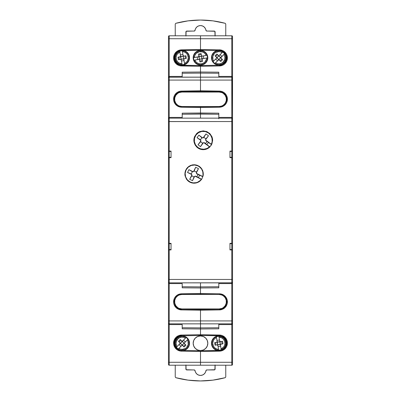 <?xml version="1.0" encoding="UTF-8"?>
<svg xmlns="http://www.w3.org/2000/svg" width="401" height="401" viewBox="0 0 401 401"><rect width="100%" height="100%" fill="white"/><g stroke="black" fill="none" stroke-linecap="round" stroke-linejoin="round"><path stroke-width="0.6" d="M221.277 294.79L221.227 294.775A7.318 7.318 0 0 1 226.67 301.853L227.402 301.853A8.05 8.05 0 0 0 219.492 293.803L219.477 294.484L219.492 293.803L200.5 293.472L200.5 294.204L216.269 294.474L200.5 294.204L200.5 287.978L200.5 294.204L200.5 293.472L179.959 293.978L177.102 295.206L174.926 297.422L174.194 298.805L173.598 301.853A8.05 8.05 0 0 0 181.508 309.903L181.523 309.171A7.318 7.318 0 0 1 174.33 301.853L173.598 301.853L173.748 303.407L174.194 304.9L175.909 307.497L178.47 309.251L181.508 309.903L200.5 310.234L219.492 309.903L222.53 309.251L225.091 307.497L226.806 304.9L227.252 303.407L227.252 300.299L226.074 297.422L223.898 295.206L221.041 293.978L219.492 293.803L200.5 293.472L200.5 287.978L218.801 287.818L218.801 283.587L218.801 287.818L200.5 287.978L200.5 293.472L181.508 293.803L181.523 294.484L181.508 293.803A8.05 8.05 0 0 0 173.598 301.853L174.33 301.853A7.318 7.318 0 0 1 179.773 294.775L179.723 294.79M222.655 64.426L225.462 61.924L226.535 59.308L226.67 57.899A7.318 7.318 0 0 1 219.477 65.218L200.5 65.548L200.5 66.28L219.492 65.949L222.53 65.298L223.898 64.541L225.091 63.543L226.806 60.947L227.402 57.899L226.806 54.847L226.074 53.468L223.898 51.253L222.53 50.496L219.492 49.844L200.5 49.513L200.5 50.245L219.477 50.576A7.318 7.318 0 0 1 226.67 57.899L227.402 57.899A8.05 8.05 0 0 0 219.492 49.844L219.477 50.576A7.318 7.318 0 0 1 226.67 57.899L226.124 55.127L224.57 52.767L226.4 55.924M222.239 92.42L219.477 91.829A7.318 7.318 0 0 1 226.67 99.147L227.402 99.147A8.05 8.05 0 0 0 219.492 91.097L219.477 91.829A7.318 7.318 0 0 1 221.227 106.225L221.277 106.21M218.801 323.908L218.801 328.815L218.801 324.584L231.793 324.584L231.793 362.283L200.5 362.283L200.5 351.487L221.041 350.975L223.898 349.747L226.074 347.532L226.806 346.153L227.402 343.101L226.806 340.053L225.091 337.457L222.53 335.702L221.041 335.231L200.5 334.72L200.5 328.975L218.801 328.815L200.5 328.975L200.5 335.452L219.477 335.782A7.318 7.318 0 0 1 226.67 343.101A7.318 7.318 0 0 1 219.477 350.424L221.277 350.163M218.801 282.911L218.801 283.587L231.793 283.587L231.793 320.92L200.5 320.92L200.5 310.234L200.5 323.853L231.793 323.853L232.47 323.396L232.525 282.124L231.793 282.855L231.793 320.92L232.525 320.92L232.525 282.124L232.314 283.161L231.793 283.587L218.801 283.587L218.801 282.855M200.5 282.855L200.5 287.978L200.5 286.89L200.5 287.978L200.5 286.89L218.801 286.74L200.5 286.89L200.5 282.855L200.5 286.89L182.199 286.74L200.5 286.89L200.5 282.85M219.477 350.424L219.492 351.156A8.05 8.05 0 0 0 227.402 343.101A8.05 8.05 0 0 0 219.492 335.051L200.5 334.72L181.508 335.051L178.47 335.702L175.909 337.457L174.194 340.053L173.598 343.101L173.748 344.654L174.926 347.532L177.102 349.747L179.959 350.975L181.508 351.156L181.523 350.424A7.318 7.318 0 0 1 174.33 343.101L173.598 343.101A8.05 8.05 0 0 0 181.508 351.156L200.5 351.487L219.492 351.156L219.477 350.424L200.5 350.755L200.5 362.283L169.207 362.283L169.207 323.853L200.5 323.853L200.5 327.888L218.801 327.737L200.5 327.888L200.5 323.853L231.793 323.853A0.732 0.732 0 0 0 232.525 323.116L231.793 324.584L231.793 320.92L200.5 320.92L200.5 335.452L219.477 335.782A7.318 7.318 0 0 1 226.67 343.101A7.318 7.318 0 0 1 219.477 350.424L200.5 350.755L200.5 365.211L231.793 365.211L231.793 362.283L232.525 362.283L232.525 323.116A0.732 0.732 0 0 1 231.793 323.853L231.793 362.283L200.5 362.283L200.5 365.211L231.793 365.211A0.732 0.732 0 0 0 232.525 364.479L232.525 323.116L232.314 324.153L231.793 324.584L218.801 324.584L218.801 323.853M222.655 308.384L225.462 305.878L226.535 303.266L226.67 301.853A7.318 7.318 0 0 1 219.477 309.171L220.886 309.011M226.535 300.439L225.462 297.823M224.57 296.72L226.4 299.878M222.244 295.126L220.886 294.695M226.67 343.101C226.68 344.995 225.979 346.705 224.57 348.233L226.124 345.873L226.67 343.101L226.124 340.329L224.57 337.973L226.4 341.126M218.801 118.771L218.801 117.413L231.793 117.413L232.314 117.839L232.525 118.876L232.525 80.08L231.793 80.08L231.793 117.413L218.801 117.413L218.801 113.182L200.5 113.022L200.5 107.528L221.041 107.022L223.898 105.794L226.074 103.578L226.806 102.195L227.402 99.147L226.806 96.1L226.074 94.716L223.898 92.501L221.041 91.273L200.5 90.766L200.5 80.08L231.793 80.08L231.793 118.145L232.525 118.876L232.314 77.363M218.801 77.147L218.801 76.416L231.793 76.416L232.314 76.847L232.525 77.884L232.525 38.717L231.793 38.717L231.793 77.147A0.732 0.732 0 0 1 232.525 77.884L232.525 36.521A0.732 0.732 0 0 0 231.793 35.789L200.5 35.789L200.5 38.717L231.793 38.717L231.793 76.416L218.801 76.416L218.801 72.185L200.5 72.025L200.5 91.498L219.477 91.829L219.492 91.097L200.5 90.766L200.5 91.498L221.277 92.085M178.761 308.58L181.523 309.171L181.508 309.903L200.5 310.234L200.5 320.92L200.5 309.502L200.5 310.234L200.5 309.502L219.477 309.171L219.492 309.903L219.477 309.171L200.5 309.502L200.5 310.234L219.492 309.903A8.05 8.05 0 0 0 227.402 301.853L226.67 301.853A7.318 7.318 0 0 1 219.477 309.171L221.277 308.915M219.477 65.218L219.492 65.949L219.477 65.218L200.5 65.548L200.5 72.025L200.5 66.28L219.492 65.949A8.05 8.05 0 0 0 227.402 57.899L226.67 57.899A7.318 7.318 0 0 1 219.477 65.218L221.277 64.957M182.199 77.092L182.199 76.416L169.207 76.416L169.207 38.717L231.793 38.717L231.793 35.789L200.5 35.789L200.5 50.245L219.477 50.576L219.492 49.844L200.5 49.513L179.959 50.025L177.102 51.253L174.926 53.468L174.194 54.847L173.598 57.899L174.194 60.947L175.909 63.543L178.47 65.298L179.959 65.769L200.5 66.28L200.5 80.08L231.793 80.08L231.793 77.147L168.926 77.208L168.475 77.884L168.475 118.876L169.207 118.145L169.207 80.08L200.5 80.08L200.5 90.766L179.959 91.273L177.102 92.501L174.926 94.716L174.194 96.1L173.598 99.147A8.05 8.05 0 0 0 181.508 107.197L181.523 106.516L181.508 107.197L200.5 107.528L200.5 118.145L200.5 114.11L218.801 114.26L200.5 114.11L200.5 118.145L200.5 107.528L219.492 107.197L219.477 106.516L219.492 107.197A8.05 8.05 0 0 0 227.402 99.147L226.67 99.147A7.318 7.318 0 0 1 221.227 106.225L223.182 105.303L225.177 103.313L226.259 100.706L226.259 97.884L225.177 95.278L223.182 93.283L221.933 92.616L219.167 92.065A7.228 7.228 0 0 1 226.395 99.293A7.228 7.228 0 0 1 219.167 106.526L221.933 105.974M220.886 65.052L222.239 64.621M222.239 105.874L223.482 105.192L225.462 103.177L226.535 100.561L226.67 99.147C226.68 101.042 225.979 102.751 224.57 104.28L222.655 105.679M226.535 97.734L225.462 95.122L224.57 94.014L226.4 97.172M223.733 93.288L222.655 92.616M179.723 106.21L179.773 106.225A7.318 7.318 0 0 1 174.33 99.147L173.598 99.147L173.748 100.701L174.926 103.578L177.102 105.794L179.959 107.022L200.5 107.528L200.5 106.796L216.269 106.526L200.5 106.796L200.5 113.022L182.199 113.182L182.199 117.413L182.199 113.182L218.801 113.182L218.801 118.089M221.933 295.026L219.167 294.474A7.228 7.228 0 0 1 226.395 301.707A7.228 7.228 0 0 1 219.167 308.935L221.933 308.384L223.182 307.717L225.177 305.722L226.259 303.116L226.259 300.294L225.177 297.687L223.182 295.697L221.227 294.775A7.318 7.318 0 0 1 226.67 301.853C226.68 303.742 225.979 305.457 224.57 306.986M223.733 295.988L222.655 295.321M223.733 337.241L222.655 336.574M221.277 336.043L219.477 335.782L219.492 335.051L219.477 335.782M222.655 349.632L223.733 348.965M223.733 52.035L222.655 51.368M221.277 50.837L219.477 50.576M224.57 63.027C225.979 61.498 226.68 59.789 226.67 57.899M231.793 249.547L229.963 249.547L231.793 249.547L231.793 243.693L231.793 249.547M229.963 243.693L231.793 243.693L229.963 243.693M231.793 157.307L231.793 151.453L231.793 157.307L229.963 157.307L231.793 157.307M229.963 151.453L231.793 151.453L229.963 151.453M231.793 35.789A0.732 0.732 0 0 1 232.525 36.521L232.525 38.717L231.793 38.717L231.793 35.789M232.525 364.479A0.732 0.732 0 0 1 231.793 365.211L231.793 362.283L232.525 362.283L232.525 364.479M178.345 336.574L175.538 339.076L174.465 341.692L174.33 343.101A7.318 7.318 0 0 1 181.523 335.782L200.5 335.452L200.5 327.888L182.199 327.737L200.5 327.888L200.5 320.92L169.207 320.92L169.207 283.587L168.686 283.161L168.475 282.124L168.475 320.92L169.207 320.92L169.207 323.853L200.5 323.853L200.5 320.92L169.207 320.92L169.207 282.855L231.793 282.855A0.732 0.732 0 0 0 232.525 282.124L231.793 283.587L231.793 279.457L232.525 279.407L232.525 249.913L231.793 249.913L231.793 279.457L231.793 249.913L229.963 249.913L229.963 243.327L232.525 243.327L232.525 157.673L231.793 157.673L231.793 243.327L231.793 157.673L229.963 157.673L229.963 151.087L231.793 151.087L231.793 121.543L168.475 121.593L168.475 151.087L169.207 151.087L169.207 121.543L169.207 151.087L171.037 151.087L171.037 157.673L169.207 157.673L169.207 243.327L171.037 243.327L171.037 249.913L168.475 249.913L168.475 279.407L169.207 279.457L169.207 249.913L169.207 279.457L231.793 279.457L169.207 279.457L169.207 282.855L168.475 282.124L168.475 364.479A0.732 0.732 0 0 0 169.207 365.211L200.5 365.211L200.5 350.755L181.523 350.424A7.318 7.318 0 0 1 174.33 343.101L174.876 345.873L176.43 348.233L174.6 345.076M231.793 117.413L232.525 118.876A0.732 0.732 0 0 0 231.793 118.145L231.793 117.413M231.793 76.416L232.525 77.884A0.732 0.732 0 0 0 231.793 77.147L231.793 76.416M232.525 323.116L232.525 320.92L231.793 320.92L231.793 323.853M232.525 77.879L232.525 80.08L231.793 80.08L231.793 77.147L200.5 77.147L200.5 73.112L218.801 73.263L200.5 73.112L200.5 72.025L182.199 72.185L182.199 76.416L182.199 72.185L200.5 72.025L200.5 65.548L181.523 65.218A7.318 7.318 0 0 1 174.33 57.899A7.318 7.318 0 0 1 181.523 50.576L179.723 50.837M178.345 92.616L175.538 95.122L174.465 97.734L174.33 99.147A7.318 7.318 0 0 1 181.523 91.829L200.5 91.498L200.5 73.112L182.199 73.263L200.5 73.112L200.5 72.025L218.801 72.185L218.801 77.092M200.5 315.988L200.5 315.311M200.5 357.351L200.5 356.674M182.199 118.089L182.199 117.413L169.207 117.413L169.207 80.08L168.475 80.08L168.475 118.876L168.686 117.839L169.207 117.413L182.199 117.413L182.199 118.145M179.067 105.974L181.833 106.526A7.228 7.228 0 0 1 174.605 99.293A7.228 7.228 0 0 1 181.833 92.065L179.067 92.616L177.818 93.283L175.823 95.278L174.741 97.884L174.741 100.706L175.823 103.313L177.818 105.303L179.773 106.225A7.318 7.318 0 0 1 181.523 91.829L180.114 91.989M174.465 100.561L175.538 103.177L177.518 105.192M178.756 105.874L180.114 106.305M178.345 51.368L175.538 53.869L174.465 56.486L174.465 59.308L175.538 61.924L176.43 63.027L174.6 59.869M180.109 65.052L181.523 65.218A7.318 7.318 0 0 1 174.33 57.899A7.318 7.318 0 0 1 181.523 50.576L200.5 50.245L200.5 35.789L169.207 35.789L169.207 38.717L168.475 38.717L168.475 77.884A0.732 0.732 0 0 1 169.207 77.147L169.207 38.717L200.5 38.717L200.5 35.789L169.207 35.789A0.732 0.732 0 0 0 168.475 36.521L168.475 77.884L168.686 76.847L169.207 76.416L182.199 76.416L182.199 77.147M168.475 323.116L168.475 320.92L169.207 320.92L169.207 324.584L168.475 323.116A0.732 0.732 0 0 0 169.207 323.853A0.732 0.732 0 0 1 168.475 323.116L168.475 362.283L169.207 362.283L169.207 324.584L182.199 324.584L182.199 328.815L200.5 328.975L182.199 328.815L182.199 324.584L169.207 324.584L168.686 323.637M169.207 283.587L182.199 283.587L182.199 287.818L200.5 287.978L182.199 287.818L182.199 283.587L169.207 283.587L168.475 282.124A0.732 0.732 0 0 0 169.207 282.855L169.207 283.587M178.761 295.126L177.518 295.808M178.345 295.321L176.43 296.72C175.021 298.249 174.32 299.958 174.33 301.853A7.318 7.318 0 0 1 179.773 294.775L177.818 295.697L175.823 297.687L174.741 300.294L174.741 303.116L175.823 305.722L177.818 307.717L179.067 308.384L181.833 308.935A7.228 7.228 0 0 1 174.605 301.707A7.228 7.228 0 0 1 181.833 294.474L179.067 295.026M175.538 297.823L174.465 300.439L174.33 301.853A7.318 7.318 0 0 0 181.523 309.171L200.5 309.502L179.723 308.915M174.465 303.266L175.538 305.878L176.43 306.986L174.6 303.828M177.267 307.712L178.345 308.384M184.731 294.474L200.5 294.204L184.731 294.474M200.5 106.796L184.731 106.526L200.5 106.796M177.267 105.012L178.345 105.679M174.6 101.122L176.43 104.28M176.43 94.014C175.021 95.543 174.32 97.258 174.33 99.147L173.598 99.147A8.05 8.05 0 0 1 181.508 91.097L181.523 91.829L181.508 91.097L200.5 90.766L200.5 91.498L181.523 91.829M181.513 91.829L179.723 92.085M177.267 63.759L178.345 64.426M179.723 64.957L181.523 65.218L181.508 65.949L181.523 65.218L200.5 65.548L200.5 66.28L181.508 65.949A8.05 8.05 0 0 1 173.598 57.899A8.05 8.05 0 0 1 181.508 49.844L181.523 50.576L200.5 50.245L200.5 49.513L181.508 49.844L181.523 50.576M176.43 52.767C175.021 54.295 174.32 56.005 174.33 57.899M177.267 348.965L178.345 349.632M179.723 350.163L181.523 350.424L181.508 351.156L200.5 351.487L200.5 350.755L181.523 350.424M176.43 337.973C175.021 339.502 174.32 341.211 174.33 343.101A7.318 7.318 0 0 1 181.523 335.782L181.508 335.051A8.05 8.05 0 0 0 173.598 343.101L174.33 343.101M181.513 335.782L179.723 336.043M169.207 151.453L171.037 151.453L169.207 151.453L169.207 157.307L169.207 151.453M171.037 157.307L169.207 157.307L171.037 157.307M169.207 243.693L169.207 249.547L169.207 243.693L171.037 243.693L169.207 243.693M171.037 249.547L169.207 249.547L171.037 249.547M169.207 365.211A0.732 0.732 0 0 1 168.475 364.479L168.475 362.283L169.207 362.283L169.207 365.211L200.5 365.211L200.5 362.283L169.207 362.283L169.207 365.211M168.475 36.521A0.732 0.732 0 0 1 169.207 35.789L169.207 38.717L168.475 38.717L168.475 36.521M181.523 335.782L200.5 335.452L200.5 334.72L181.508 335.051L181.523 335.782M169.207 76.416L169.207 80.08L200.5 80.08L200.5 77.147L169.207 77.147A0.732 0.732 0 0 0 168.475 77.884L169.207 76.416M169.207 117.413L169.207 121.543L231.793 121.543L231.793 118.145L169.207 118.145A0.732 0.732 0 0 0 168.475 118.876L169.207 117.413M168.475 77.884L168.475 80.08L169.207 80.08L169.207 77.147M182.199 114.26L200.5 114.11L182.199 114.26M200.5 85.012L200.5 85.689M200.5 43.649L200.5 44.326M219.167 294.474L181.833 294.474L219.167 294.474M181.833 308.935L219.167 308.935L181.833 308.935M220.575 308.795L221.933 308.384M226.259 300.294L225.848 298.94M174.741 303.116L175.152 304.474M179.067 308.384L180.425 308.795M181.833 106.526L219.167 106.526L181.833 106.526M219.167 92.065L181.833 92.065L219.167 92.065M180.425 92.205L179.067 92.616M174.741 100.706L175.152 102.06M226.259 97.884L225.848 96.526M221.933 92.616L220.575 92.205M181.187 59.804L180.941 59.543L181.187 59.804M180.415 59.378A0.917 0.917 0 0 1 181.317 60.135L180.415 59.378A0.917 0.917 0 0 0 180.26 59.393L178.455 59.709L178.009 57.188L180.144 56.741L180.55 56.165L179.894 52.07L177.412 53.914L176.41 55.734L176.069 57.779L176.43 59.819L177.448 61.629L179.016 62.992L181.979 63.879L181.317 60.135L182.139 64.797A7.048 7.048 0 0 1 179.733 51.148A7.048 7.048 0 0 1 182.199 50.706L179.733 51.148L180.555 55.809A0.917 0.917 0 0 1 179.813 56.872L178.009 57.188L178.455 59.709L180.26 59.393A0.917 0.917 0 0 1 180.415 59.378M184.139 56.11A0.917 0.917 0 0 1 183.979 56.12A0.917 0.917 0 0 0 184.139 56.11L185.944 55.789L186.385 58.315L184.249 58.762L183.848 59.333L184.5 63.433L186.264 62.34L187.563 60.721L188.33 57.724L187.538 54.731L186.224 53.127L184.45 52.05L182.42 51.624L183.077 55.363L183.979 56.12A0.917 0.917 0 0 1 183.077 55.363L182.42 51.624A6.13 6.13 0 0 1 184.5 63.433L184.666 64.35A7.048 7.048 0 0 1 182.139 64.797A7.048 7.048 0 0 0 182.199 64.797L184.666 64.35A7.048 7.048 0 0 0 182.199 50.706A7.048 7.048 0 0 1 182.26 50.706L182.42 51.624L182.26 50.706A7.048 7.048 0 0 1 184.666 64.35L183.843 59.689A0.917 0.917 0 0 1 184.585 58.631L186.385 58.315L185.944 55.789L184.139 56.11M179.397 64.516L178.134 63.839L180.771 64.932L183.628 64.932L185.001 64.516L187.377 62.927L188.961 60.551L189.377 59.178L189.377 56.32L188.285 53.684L186.264 51.664L183.483 50.541A7.318 7.318 0 0 1 189.493 58.396A7.318 7.318 0 0 1 174.961 58.842A7.318 7.318 0 0 1 180.039 50.757L179.397 50.987M200.5 50.431A7.318 7.318 0 0 1 207.818 57.749A7.318 7.318 0 0 1 200.5 65.072A7.318 7.318 0 0 1 193.182 57.749A7.318 7.318 0 0 1 200.5 50.431L203.302 50.987L205.678 52.576L207.262 54.947L207.818 57.749L207.262 60.551L205.678 62.927L203.302 64.516L200.5 65.072L197.698 64.516L195.322 62.927L193.738 60.551L193.182 57.749L193.738 54.947L195.322 52.576L197.698 50.987L200.5 50.431M221.603 50.987L220.961 50.757A7.318 7.318 0 0 1 218.801 65.072A7.318 7.318 0 0 1 211.507 58.396A7.318 7.318 0 0 1 217.517 50.541L214.735 51.664L212.715 53.684L211.623 56.32L211.623 59.178L212.039 60.551L213.623 62.927L215.999 64.516L217.372 64.932L220.229 64.932L222.866 63.839L221.603 64.516M222.796 51.945A7.048 7.048 0 0 0 218.801 50.706L218.801 51.619A6.13 6.13 0 0 1 222.134 52.606L222.796 51.945L222.134 52.606L220.54 51.869L218.801 51.619L215.668 52.481L214.385 53.498L212.831 56.356L212.956 59.604L213.658 61.082L216.54 58.1L216.54 57.398L215.046 55.809L216.861 54L218.45 55.488L219.152 55.488L222.134 52.606L219.447 55.293A0.917 0.917 0 0 1 218.154 55.293L216.861 54L215.046 55.809L216.345 57.102A0.917 0.917 0 0 1 216.345 58.396L212.996 61.744A7.048 7.048 0 0 1 222.796 51.945A7.048 7.048 0 0 1 224.605 53.759L222.796 51.945M214.806 63.553A7.048 7.048 0 0 1 212.996 61.744L214.806 63.553A7.048 7.048 0 0 0 218.801 64.797A7.048 7.048 0 0 1 214.806 63.553L215.001 63.358L214.806 63.553M207.101 55.288A7.048 7.048 0 0 0 200.5 50.706L200.5 51.619A6.13 6.13 0 0 1 206.184 55.448L207.101 55.288L206.184 55.448L205.262 53.889L203.924 52.666L202.289 51.889L199.332 51.734L196.244 53.338L194.901 55.253L194.375 57.528L198.45 56.741L198.851 56.165L198.54 54.01L201.061 53.564L201.508 55.699L202.084 56.1L206.184 55.448L202.44 56.11A0.917 0.917 0 0 1 201.382 55.363L201.061 53.564L198.54 54.01L198.856 55.809A0.917 0.917 0 0 1 198.114 56.872L193.452 57.694A7.048 7.048 0 0 1 207.101 55.288A7.048 7.048 0 0 1 207.548 57.809L207.101 55.288M193.899 60.215A7.048 7.048 0 0 1 193.452 57.694L193.899 60.215A7.048 7.048 0 0 0 200.5 64.797A7.048 7.048 0 0 1 193.899 60.215L194.169 60.165L193.899 60.215M183.999 60.591L181.478 61.037L183.999 60.591M179.357 59.554L178.911 57.027L179.357 59.554M180.395 54.907L182.921 54.466L180.395 54.907M197.658 59.554L197.212 57.027L197.658 59.554M198.701 54.907L201.222 54.466L198.701 54.907M203.342 55.95L203.788 58.471L203.342 55.95M220.094 54.646L221.908 56.456L220.094 54.646M217.507 60.857L215.698 59.042L217.507 60.857M215.698 56.456L217.507 54.646L215.698 56.456M202.886 58.631A0.917 0.917 0 0 0 202.144 59.689L202.46 61.493L199.939 61.939L199.618 60.135A0.917 0.917 0 0 0 198.56 59.393L194.816 60.055A6.13 6.13 0 0 0 206.625 57.97L207.548 57.809A7.048 7.048 0 0 1 200.5 64.797A7.048 7.048 0 0 0 207.548 57.809L202.55 58.762L202.149 59.333L202.46 61.493L199.939 61.939L199.492 59.804L198.916 59.403L194.816 60.055L195.914 61.814L197.533 63.112L199.487 63.799L201.563 63.789L203.518 63.087L205.127 61.774L206.5 59.002L206.625 57.97L202.55 58.762M194.816 60.055L194.169 60.165L194.816 60.055M219.447 60.21A0.917 0.917 0 0 0 218.154 60.21L215.467 62.897A6.13 6.13 0 0 0 223.948 54.416L224.605 53.759A7.048 7.048 0 0 1 218.801 64.797A7.048 7.048 0 0 0 224.605 53.759L221.061 57.398L221.061 58.1L222.555 59.694L220.74 61.503L219.152 60.01L218.45 60.01L215.467 62.897L217.377 63.714L219.447 63.849L221.442 63.283L223.136 62.085L224.7 59.418L224.921 57.353L224.435 55.338L223.948 54.416L221.262 57.102A0.917 0.917 0 0 0 221.262 58.396L222.555 59.694L220.74 61.503L219.152 60.01M215.467 62.897L215.001 63.358L215.467 62.897M182.26 50.706A7.048 7.048 0 0 0 182.199 50.706L184.896 51.243L187.182 52.767L188.711 55.052L189.247 57.749L188.711 60.446L187.182 62.731L184.896 64.26L182.199 64.797L179.503 64.26L177.217 62.731L175.688 60.446L175.152 57.749L175.688 55.052L177.217 52.767L179.503 51.243L182.199 50.706M200.5 51.619L200.5 50.706A7.048 7.048 0 0 0 193.452 57.694L194.375 57.528A6.13 6.13 0 0 1 200.5 51.619M181.979 63.879A6.13 6.13 0 0 1 179.894 52.07L179.733 51.148A7.048 7.048 0 0 0 182.139 64.797L181.979 63.879M223.783 52.772A7.048 7.048 0 0 0 223.783 52.767L225.312 55.052L225.713 56.376L225.713 59.127L224.66 61.664L222.715 63.609L221.497 64.26L218.801 64.797L216.104 64.26L213.818 62.731L212.289 60.446L211.888 59.127L211.888 56.376L212.289 55.052L213.818 52.767L216.104 51.243L218.801 50.706A7.048 7.048 0 0 0 212.996 61.744L213.658 61.082A6.13 6.13 0 0 1 218.801 51.619L218.801 50.706L220.174 50.842L221.497 51.243L223.783 52.767M178.134 63.839L176.114 61.819L175.438 60.551L174.876 57.749L175.438 54.947L177.021 52.576L178.134 51.664M222.866 51.664L223.979 52.576L225.562 54.947L226.124 57.749L225.562 60.551L224.886 61.819L222.866 63.839M193.322 56.32L193.182 57.749M207.678 59.178L207.818 57.749M200.5 64.797L197.803 64.26L195.518 62.731L193.989 60.446L193.452 57.749L193.989 55.052L195.518 52.767L197.803 51.243L200.5 50.706L203.197 51.243L205.482 52.767L207.011 55.052L207.548 57.749L207.011 60.446L205.482 62.731L203.197 64.26L200.5 64.797M221.908 59.042L220.094 60.857L221.908 59.042M185.041 55.95L185.488 58.471L185.041 55.95M202.299 60.591L199.778 61.037L202.299 60.591M218.801 55.559L218.801 55.939L220.991 57.749L220.615 57.749L218.801 59.939L216.991 57.749L216.61 57.749L218.801 55.939L218.801 55.559M218.45 55.488L218.154 55.293L218.45 55.488M220.615 57.749L218.801 55.939L216.991 57.749L218.801 59.564L220.615 57.749M199.242 59.543L199.462 59.233L198.706 56.496L201.538 56.265L201.758 55.955L201.538 56.265L202.294 59.007L199.462 59.233L199.492 59.804L198.916 59.403M202.149 59.333L202.294 59.007M199.016 56.711L199.462 59.233L201.984 58.792L201.538 56.265L199.016 56.711M183.994 59.007L181.162 59.233L180.941 59.543L181.162 59.233L180.405 56.496L183.237 56.265L183.207 55.699L183.683 58.792L183.994 59.007L184.585 58.631M180.691 59.423L180.941 59.543M181.162 59.233L183.683 58.792L183.237 56.265L180.716 56.711L181.162 59.233M216.54 57.398L216.345 57.102M221.061 58.1L221.262 58.396M199.618 60.135L199.492 59.804M201.382 55.363L201.508 55.699M179.813 56.872L180.144 56.741M225.758 376.98L225.212 377.687L212.966 380.128L200.5 380.95L188.034 380.128L175.788 377.687L175.242 376.98L175.242 365.211L175.242 376.98L175.788 377.687A95.167 95.167 0 0 0 225.212 377.687L225.758 376.98L225.758 365.211L225.758 376.98M185.949 364.965L186.104 369.722L194.61 369.988L195.653 372.479L196.866 374.043L198.555 375.07L200.5 375.426L202.445 375.07L204.134 374.043L205.347 372.479L206.39 369.988L214.896 369.722L215.051 364.965M185.894 365.211L185.889 369.206L186.625 369.938L194.35 369.938L195.076 370.584A5.459 5.459 0 0 0 205.924 370.584L206.65 369.938L214.375 369.938L215.111 369.206L215.106 365.211M175.242 24.02L175.788 23.313L188.034 20.872L200.5 20.05L212.966 20.872L225.212 23.313L225.758 24.02L225.758 35.789L225.758 24.02L225.212 23.313A95.167 95.167 0 0 0 175.788 23.313L175.242 24.02L175.242 35.789L175.242 24.02M215.051 36.035L214.896 31.278L206.39 31.012L205.347 28.521L204.134 26.957L202.445 25.93L200.5 25.574L198.555 25.93L196.866 26.957L195.653 28.521L194.61 31.012L186.104 31.278L185.949 36.035M215.106 35.789L215.111 31.794L214.375 31.062L206.65 31.062L205.924 30.416A5.459 5.459 0 0 0 195.076 30.416L194.35 31.062L186.625 31.062L185.889 31.794L185.894 35.789M219.813 341.196L220.309 341.577L219.813 341.196M220.585 341.622A0.917 0.917 0 0 1 219.683 340.865L220.585 341.622A0.917 0.917 0 0 0 220.74 341.607L222.545 341.291L222.991 343.812L220.856 344.258L220.45 344.835L221.106 348.93L223.588 347.086L224.59 345.266L224.931 343.221L224.57 341.181L223.552 339.371L221.984 338.008L219.021 337.121L219.683 340.865L218.861 336.203A7.048 7.048 0 0 1 221.267 349.852A7.048 7.048 0 0 1 218.801 350.294L221.267 349.852L220.445 345.191A0.917 0.917 0 0 1 221.187 344.128L222.991 343.812L222.545 341.291L220.74 341.607A0.917 0.917 0 0 1 220.585 341.622M216.861 344.89A0.917 0.917 0 0 1 217.021 344.88A0.917 0.917 0 0 0 216.861 344.89L215.056 345.211L214.615 342.685L216.751 342.238L217.152 341.667L216.5 337.567L214.735 338.66L213.437 340.279L212.67 343.276L213.462 346.269L214.776 347.873L216.55 348.95L218.58 349.376L217.923 345.637L217.021 344.88A0.917 0.917 0 0 1 217.923 345.637L218.58 349.376A6.13 6.13 0 0 1 216.5 337.567L216.334 336.65A7.048 7.048 0 0 1 218.861 336.203A7.048 7.048 0 0 0 218.801 336.203L216.334 336.65A7.048 7.048 0 0 0 218.801 350.294A7.048 7.048 0 0 1 218.74 350.294L218.58 349.376L218.74 350.294A7.048 7.048 0 0 1 216.334 336.65L217.157 341.311A0.917 0.917 0 0 1 216.415 342.369L214.615 342.685L215.056 345.211L216.861 344.89M221.603 336.484L222.866 337.161L220.229 336.068L217.372 336.068L215.999 336.484L213.623 338.073L212.039 340.449L211.623 341.822L211.623 344.68L212.715 347.316L214.735 349.336L217.517 350.459A7.318 7.318 0 0 1 211.507 342.604A7.318 7.318 0 0 1 226.039 342.158A7.318 7.318 0 0 1 220.961 350.243L221.603 350.013M200.5 335.928A7.318 7.318 0 0 0 193.182 343.251A7.318 7.318 0 0 0 200.5 350.569A7.318 7.318 0 0 1 193.182 343.251A7.318 7.318 0 0 1 200.5 335.928A7.318 7.318 0 0 1 207.818 343.251A7.318 7.318 0 0 1 200.5 350.569A7.318 7.318 0 0 0 207.818 343.251A7.318 7.318 0 0 0 200.5 335.928L203.302 336.484L205.678 338.073L207.262 340.449L207.818 343.251L207.262 346.053L205.678 348.424L203.302 350.013L200.5 350.569L197.698 350.013L195.322 348.424L193.738 346.053L193.182 343.251L193.738 340.449L195.322 338.073L197.698 336.484L200.5 335.928M179.397 350.013L180.039 350.243A7.318 7.318 0 0 1 182.199 335.928A7.318 7.318 0 0 1 189.493 342.604A7.318 7.318 0 0 1 183.483 350.459L186.264 349.336L188.285 347.316L189.377 344.68L189.377 341.822L188.961 340.449L187.377 338.073L185.001 336.484L183.628 336.068L180.771 336.068L178.134 337.161L179.397 336.484M178.204 349.055A7.048 7.048 0 0 0 182.199 350.294L182.199 349.381A6.13 6.13 0 0 1 178.866 348.394L178.204 349.055L178.866 348.394L180.46 349.131L182.199 349.381L185.332 348.519L186.615 347.502L188.169 344.644L188.044 341.396L187.342 339.918L184.46 342.9L184.46 343.602L185.954 345.191L184.139 347L182.55 345.512L181.848 345.512L178.866 348.394L181.553 345.707A0.917 0.917 0 0 1 182.846 345.707L184.139 347L185.954 345.191L184.655 343.898A0.917 0.917 0 0 1 184.655 342.604L188.004 339.256A7.048 7.048 0 0 1 178.204 349.055A7.048 7.048 0 0 1 176.395 347.241L178.204 349.055M186.194 337.447A7.048 7.048 0 0 1 188.004 339.256L186.194 337.447A7.048 7.048 0 0 0 182.199 336.203A7.048 7.048 0 0 1 186.194 337.447L185.999 337.642L186.194 337.447M217.001 340.409L219.522 339.963L217.001 340.409M218.861 336.203L219.021 337.121A6.13 6.13 0 0 1 221.106 348.93L221.267 349.852A7.048 7.048 0 0 0 218.801 336.203L221.497 336.74L223.783 338.269L225.312 340.554L225.848 343.251L225.312 345.948L223.783 348.233L221.497 349.757L218.801 350.294L216.104 349.757L213.818 348.233L212.289 345.948L211.753 343.251L212.289 340.554L213.818 338.269L216.104 336.74L218.801 336.203M221.643 341.446L222.089 343.973L221.643 341.446M220.605 346.093L218.079 346.534L220.605 346.093M180.906 346.354L179.092 344.544L180.906 346.354M183.493 340.143L185.302 341.958L183.493 340.143M185.302 344.544L183.493 346.354L185.302 344.544M177.052 346.584L179.939 343.602L179.939 342.9L178.445 341.306L180.26 339.497L181.848 340.99L182.55 340.99L185.533 338.103L183.623 337.286L181.553 337.151L179.558 337.717L177.864 338.915L176.3 341.582L176.079 343.647L176.565 345.662L177.052 346.584L179.738 343.898A0.917 0.917 0 0 0 179.738 342.604L178.445 341.306L180.26 339.497L181.553 340.79A0.917 0.917 0 0 0 182.846 340.79L185.533 338.103A6.13 6.13 0 0 0 177.052 346.584L176.801 346.835L177.052 346.584M176.395 347.241L176.801 346.835L176.395 347.241A7.048 7.048 0 0 1 182.199 336.203L184.896 336.74L187.182 338.269L188.711 340.554L189.247 343.251L188.711 345.948L187.182 348.233L184.896 349.757L182.199 350.294A7.048 7.048 0 0 0 188.004 339.256L187.342 339.918A6.13 6.13 0 0 1 182.199 349.381L182.199 350.294L180.826 350.158L179.503 349.757L177.217 348.233L175.688 345.948L175.152 343.251L175.688 340.554L177.217 338.269L179.503 336.74L182.199 336.203A7.048 7.048 0 0 0 176.395 347.241M222.866 337.161L224.886 339.181L225.562 340.449L226.124 343.251L225.562 346.053L223.979 348.424L222.866 349.336M178.134 349.336L177.021 348.424L175.438 346.053L174.876 343.251L175.438 340.449L176.114 339.181L178.134 337.161M179.092 341.958L180.906 340.143L179.092 341.958M215.959 345.05L215.512 342.529L215.959 345.05M182.199 345.441L182.199 345.06L180.009 343.251L180.385 343.251L182.199 341.061L184.009 343.251L184.39 343.251L184.009 343.251L182.199 345.441M180.385 343.251L182.199 345.06L184.009 343.251L182.199 341.436L180.385 343.251M220.595 344.504L217.763 344.735L217.006 341.993L219.838 341.767L220.059 341.457L220.284 344.289L220.595 344.504L221.187 344.128M217.763 344.735L217.793 345.301L217.763 344.735L220.284 344.289L219.838 341.767L217.317 342.208L217.763 344.735M184.46 343.602L184.655 343.898M182.846 345.707L182.55 345.512M179.939 342.9L179.738 342.604M216.415 342.369L216.751 342.238M193.322 341.822L193.182 343.251M207.678 344.68L207.818 343.251M185.021 175.683L184.856 173.964L185.558 170.42L187.558 167.423L190.555 165.412L194.089 164.706L197.633 165.412L200.63 167.423L202.635 170.425L203.332 173.964L203.167 175.678M212.46 138.45L212.64 140.29L211.918 143.874L209.883 146.916C207.974 148.736 205.758 149.653 203.242 149.668C200.731 149.653 198.515 148.736 196.605 146.916L194.57 143.874L193.853 140.29L194.029 138.45L194.565 136.676L196.6 133.628L199.648 131.593L203.247 130.876L206.851 131.593L209.898 133.638L211.934 136.696L212.64 140.29L211.918 143.874L211.051 145.498L208.46 148.084L206.841 148.951L203.242 149.668L201.412 149.488L198.029 148.084L195.437 145.498L194.034 142.114L193.853 140.29L194.565 136.676L196.6 133.628L198.024 132.46L199.648 131.593L203.247 130.876L206.851 131.593L209.898 133.638L211.934 136.696L212.46 138.45M201.683 179.217L200.615 180.49C198.831 182.239 196.655 183.137 194.089 183.187C191.523 183.132 189.347 182.234 187.568 180.485L186.505 179.212M168.475 157.673L168.53 282.404L169.207 282.855L232.074 282.8L232.525 282.124L232.47 118.596L231.793 118.145L169.207 118.145L168.53 118.596L168.475 243.327L169.207 243.327L169.207 157.673L168.475 157.673L168.475 151.087L171.037 151.087L171.037 157.673L168.475 157.673M185.036 175.763L185.031 172.164L186.405 168.826L188.956 166.27L192.29 164.886L195.899 164.886L199.232 166.27L201.778 168.821L203.157 172.154L203.152 175.758L201.768 179.097L199.217 181.633L195.894 183.011L192.29 183.011L188.961 181.628L186.42 179.087L185.036 175.763M168.475 118.876A0.732 0.732 0 0 1 169.207 118.145L169.207 121.543L168.475 121.593L168.475 118.876M169.207 279.457L168.475 279.407L168.475 282.124A0.732 0.732 0 0 0 169.207 282.855L169.207 279.457M232.525 282.124A0.732 0.732 0 0 1 231.793 282.855L231.793 279.457L232.525 279.407L232.525 282.124M231.793 151.087L232.525 151.087L232.525 121.593L231.793 121.543L231.793 151.087L232.525 151.087L232.525 157.673L229.963 157.673L229.963 151.087L231.793 151.087M231.793 121.543L232.525 121.593L232.525 118.876A0.732 0.732 0 0 0 231.793 118.145L231.793 121.543M232.525 249.913L229.963 249.913L229.963 243.327L232.525 243.327L232.525 249.913M169.207 249.913L168.475 249.913L168.475 243.327L171.037 243.327L171.037 249.913L169.207 249.913M201.367 179.207A8.967 8.967 0 0 0 201.412 179.147L201.317 179.277A8.967 8.967 0 0 1 186.059 169.989A8.967 8.967 0 0 1 198.069 165.924L199.407 166.736L201.558 168.986L202.806 171.839L203.006 174.946L202.7 176.48L196.505 173.412L196.63 173.788L202.655 176.635L196.505 173.412L196.345 172.941L198.475 168.631L195.678 167.242L193.543 171.553L193.071 171.713L188.926 169.663L187.538 172.465L191.683 174.515L191.843 174.986L189.713 179.297L192.515 180.686L194.645 176.375L195.117 176.214L201.412 179.147L195.493 176.084L195.117 176.214L201.317 179.277L200.284 180.45L197.693 182.179L196.214 182.676L193.107 182.876L190.119 181.999L187.347 179.869L185.598 176.836L185.147 173.367L186.059 169.989L188.189 167.212L191.222 165.468L194.691 165.017L198.069 165.924A8.967 8.967 0 0 1 202.7 176.48L202.886 175.743M195.493 176.084L196.896 176.776L198.029 174.48L196.63 173.788L196.345 172.941L198.475 168.631L195.678 167.242L193.919 171.427L194.164 170.936L196.46 172.069L194.164 170.936L195.678 167.242L193.543 171.553L193.919 171.427L193.071 171.713L188.926 169.663L187.538 172.465L191.683 174.515L191.558 174.139L191.232 173.974L191.843 174.986L189.713 179.297L192.515 180.686L194.645 176.375L194.269 176.5L194.024 176.991L194.269 176.5L195.493 176.084M196.214 172.565L198.475 168.631L196.214 172.565L196.345 172.941L196.214 172.565M192.696 171.844L192.365 171.678L191.232 173.974L187.538 172.465L191.232 173.974L192.365 171.678L188.926 169.663L192.696 171.844L193.071 171.713L192.696 171.844M191.974 175.362L191.728 175.854L194.024 176.991L192.515 180.686L194.024 176.991L191.728 175.854L189.713 179.297L191.974 175.362L191.843 174.986L191.974 175.362M200.841 179.869L201.412 179.147L198.395 177.653L199.638 175.142L202.655 176.635M203.001 175.016L203.061 174.169M203.046 173.448L202.956 172.595M202.821 171.889L202.575 171.052M202.325 170.395L201.934 169.613M201.573 169.016L201.011 168.255M200.605 167.798L198.069 165.924M194.691 165.017L192.936 165.072M188.189 167.212L186.986 168.495M185.437 171.633L185.147 173.367M190.119 181.999L191.593 182.575M192.445 182.776L193.147 182.881M193.773 182.926L194.701 182.911M195.367 182.841L196.254 182.666M196.926 182.475L197.738 182.154M198.38 181.838L199.117 181.392M199.703 180.961L200.335 180.405M196.896 176.776L198.395 177.653L199.638 175.142L198.029 174.48L196.896 176.776M208.871 147.272L209.437 146.776A8.967 8.967 0 0 1 196.019 134.982A8.967 8.967 0 0 1 208.55 133.062L210.705 135.312L211.959 138.16L212.159 141.267L211.853 142.801L211.287 144.255L205.713 140.165L205.773 140.556L211.217 144.4L205.713 140.165L205.638 139.668L208.485 135.794L205.964 133.944L203.122 137.819L202.625 137.899L198.896 135.157L197.046 137.678L200.776 140.415L200.851 140.906L198.004 144.786L200.525 146.636L203.372 142.756L203.863 142.681L209.553 146.661L204.259 142.621L203.863 142.681L209.437 146.776L208.219 147.748L206.851 148.5L203.823 149.237L200.731 148.896L197.939 147.518L195.578 144.936L194.38 141.648L194.535 138.155L196.019 134.982L198.595 132.621L201.888 131.423L205.382 131.578L208.55 133.062A8.967 8.967 0 0 1 211.287 144.255L211.217 144.4A8.967 8.967 0 0 0 211.247 144.335M204.259 142.621L205.518 143.543L207.031 141.478L205.773 140.556L205.638 139.668L208.485 135.794L205.964 133.944L203.513 137.759L203.838 137.317L205.903 138.836L203.838 137.317L205.964 133.944L203.122 137.819L203.513 137.759L202.625 137.899L198.896 135.157L197.046 137.678L200.776 140.415L200.716 140.024L200.42 139.804L200.851 140.906L198.004 144.786L200.525 146.636L203.372 142.756L202.976 142.816L202.655 143.262L202.976 142.816L204.259 142.621M205.578 139.277L208.485 135.794L205.578 139.277L205.638 139.668L205.578 139.277M202.234 137.959L201.939 137.738L200.42 139.804L197.046 137.678L200.42 139.804L201.939 137.738L198.896 135.157L202.234 137.959L202.625 137.899L202.234 137.959M200.911 141.302L200.59 141.743L202.655 143.262L200.525 146.636L202.655 143.262L200.59 141.743L198.004 144.786L200.59 141.743L200.851 140.906L200.911 141.302M209.553 146.661L206.841 144.671L208.5 142.405L211.217 144.4L211.593 143.563M211.833 142.866L212.039 142.044M212.154 141.327L212.209 140.475M212.199 139.754L212.104 138.886M211.964 138.2L211.723 137.358M211.467 136.706L211.046 135.864M210.725 135.343L208.55 133.062M204.876 131.473L203.643 131.333M198.595 132.621L197.192 133.673M195.122 136.495L194.535 138.155M194.816 143.352L195.578 144.936M197.939 147.518L199.292 148.34M200.099 148.686L200.771 148.906M201.372 149.057L202.289 149.207M202.966 149.252L203.863 149.237M204.56 149.162L205.417 148.992M206.104 148.791L206.906 148.475M207.558 148.149L208.279 147.713M205.518 143.543L206.841 144.671L208.5 142.405L207.031 141.478L205.518 143.543"/></g></svg>
